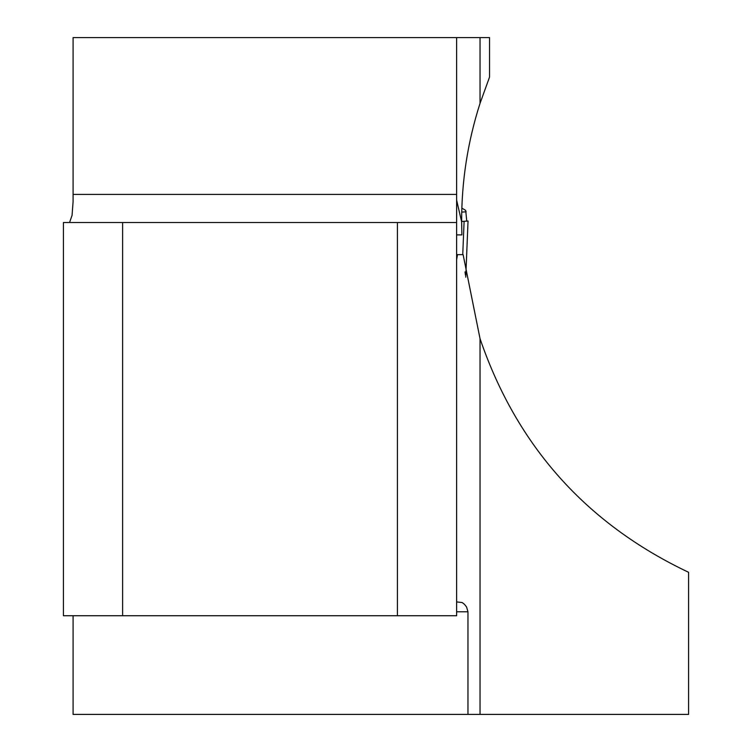 <?xml version="1.0" encoding="UTF-8"?>
<svg xmlns="http://www.w3.org/2000/svg" width="752" height="752" viewBox="0 0 752 752"><rect width="100%" height="100%" fill="white"/><g stroke="black" fill="none" stroke-linecap="round" stroke-linejoin="round"><path stroke-width="1.13" d="M69.551 222.507L72.06 215.382L73.085 201.592L73.085 37.6L480.03 37.6L480.03 103.391C467.697 141.827 461.568 181.288 461.643 221.793L461.888 234.897L456.633 234.897M480.03 103.391L489.543 77.071L489.543 37.6L480.03 37.6M456.633 259.731L457.479 254.637L463.11 254.637L480.03 338.654C516.69 445.87 586.212 523.749 688.588 572.3L688.588 714.4L467.96 714.4L467.96 611.78L456.633 611.78M456.633 222.507L456.633 615.728L63.412 615.728L63.412 222.507L456.633 222.507L456.633 194.411L73.085 194.411M456.633 37.6L456.633 194.411M456.633 200.201L461.643 221.793M456.633 601.91L462.142 602.54L464.473 604.326L466.588 607.033L467.96 611.78M397.423 222.507L397.423 615.728M122.614 222.507L122.614 615.728M467.96 714.4L73.085 714.4L73.085 615.728M457.479 254.637L456.633 254.637M466.748 221.116L465.723 210.447L461.85 208.078M466.155 211.791L461.737 212.111M461.643 221.483L468.035 221.022L465.751 277.187M464.106 221.304L462.743 254.637M465.009 271.895L465.441 275.091M480.03 338.654L480.03 714.4"/></g></svg>
